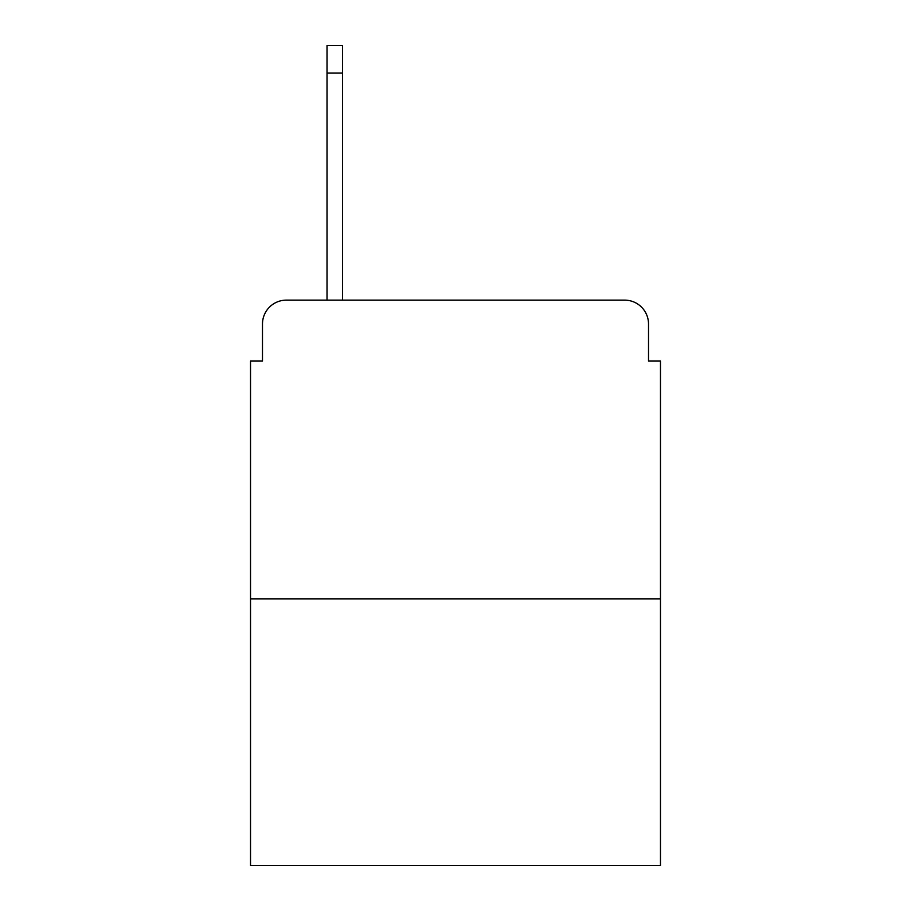 <?xml version="1.0" encoding="UTF-8"?>
<svg xmlns="http://www.w3.org/2000/svg" width="911" height="911" viewBox="0 0 911 911"><rect width="100%" height="100%" fill="white"/><g stroke="black" fill="none" stroke-linecap="round" stroke-linejoin="round"><path stroke-width="1.37" d="M262.482 324.031L262.482 361.075L262.482 324.031A23.902 23.902 0 0 1 286.384 300.129L327.015 300.129L327.015 45.55L342.559 45.55L342.559 73.039L327.015 73.039M660.475 598.926L250.525 598.926L250.525 865.45L660.475 865.45L660.475 361.075L648.518 361.075L648.518 324.031A23.902 23.902 0 0 0 624.616 300.129L286.384 300.129M250.525 598.926L250.525 361.075L262.482 361.075M342.559 73.039L342.559 300.129L362.271 300.129M548.729 300.129L624.616 300.129M648.518 361.075L648.518 324.031"/></g></svg>

